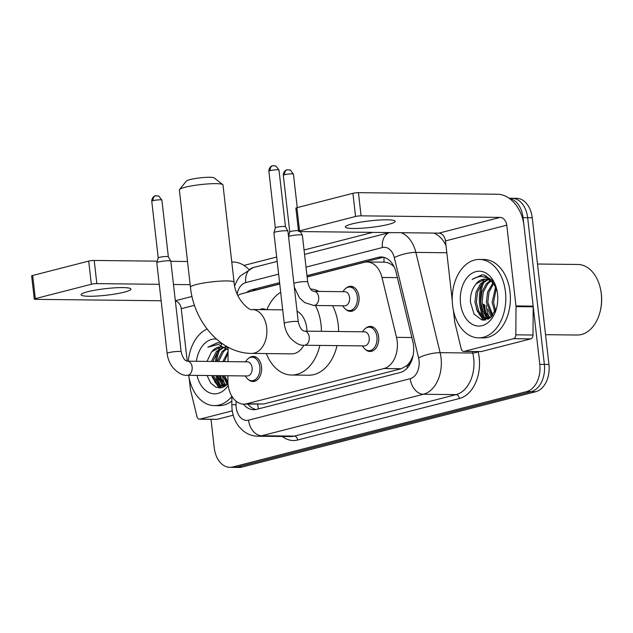 <?xml version="1.0" encoding="UTF-8"?>
<svg xmlns="http://www.w3.org/2000/svg" width="633" height="633" viewBox="0 0 633 633"><rect width="100%" height="100%" fill="white"/><g stroke="black" fill="none" stroke-linecap="round" stroke-linejoin="round"><path stroke-width="0.95" d="M346.204 288.062A12.541 8.569 90.6 0 1 350.682 286.29A12.541 8.569 90.6 0 1 358.99 296.663A12.541 8.569 90.6 0 1 350.397 311.373A12.541 8.569 90.6 0 1 345.958 309.497M259.815 309.592A12.541 8.569 90.6 0 1 262.845 308.817A12.541 8.569 90.6 0 1 265.868 309.664M365.834 328.171A12.541 8.569 90.6 0 1 370.313 326.391A12.541 8.569 90.6 0 1 378.629 336.764A12.541 8.569 90.6 0 1 370.028 351.481A12.541 8.569 90.6 0 1 365.597 349.598M248.729 358.215A12.541 8.569 90.6 0 1 253.208 356.434A12.541 8.569 90.6 0 1 261.524 366.808A12.541 8.569 90.6 0 1 252.923 381.517A12.541 8.569 90.6 0 1 248.484 379.642M227.92 375.749L227.888 380.591A23.524 16.07 -89.4 0 0 228.102 384.674A23.524 16.07 -89.4 0 0 243.689 404.131A23.524 16.07 -89.4 0 0 246.593 403.775L383.978 368.533A23.524 16.07 -89.4 0 0 396.495 337.342L382 277.476A23.524 16.07 -89.4 0 0 367.116 261.991A23.524 16.07 -89.4 0 0 364.204 262.339L307.132 276.985M411.276 359.694A23.524 16.07 90.6 0 1 406.671 365.724L406.948 365.652A7.841 5.357 -89.4 0 0 411.276 359.694L413.096 355.58M394.035 266.62A23.524 5.99 166.4 0 0 393.995 266.635C390.783 263.676 387.475 262.189 384.057 262.181A23.524 16.893 75.6 0 1 384.081 257.37M243.689 404.131L263.811 403.973L401.187 368.73L406.671 365.724M228.102 347.201L228.007 361.633M279.746 284.003L241.735 293.759A23.524 16.07 -89.4 0 0 237.818 295.532M243.389 404.123A23.524 16.07 -89.4 0 0 253.635 409.717A23.524 16.07 -89.4 0 0 256.539 409.369L400.278 372.497A23.524 16.07 -89.4 0 0 412.795 341.298L396.123 272.459A23.524 16.07 -89.4 0 0 381.24 256.966A23.524 16.07 -89.4 0 0 378.328 257.322L306.973 275.624M255.93 409.504A23.524 16.07 90.6 0 1 247.97 404.178M479.64 304.307A31.357 21.427 90.6 0 1 482.156 283.608A31.357 21.427 90.6 0 0 479.64 304.307A31.357 21.427 90.6 0 0 482.955 316.524A31.357 21.427 90.6 0 1 479.64 304.307M483.05 281.487A31.357 21.427 90.6 0 1 484.213 279.2A31.357 21.427 90.6 0 0 483.05 281.487M485.353 277.317A31.357 21.427 90.6 0 1 486.366 275.869A31.357 21.427 90.6 0 0 485.353 277.317M215.442 361.49A31.357 21.427 90.6 0 1 217.926 351.386A31.357 21.427 90.6 0 0 215.442 361.49M218.82 349.274A31.357 21.427 90.6 0 1 219.983 346.979A31.357 21.427 90.6 0 0 218.82 349.274M221.123 345.096A31.357 21.427 90.6 0 1 222.136 343.648A31.357 21.427 90.6 0 0 221.123 345.096M484.878 320.108A31.357 21.427 90.6 0 1 483.485 317.639A31.357 21.427 90.6 0 0 484.878 320.108M220.64 387.894A31.357 21.427 90.6 0 1 219.255 385.418A31.357 21.427 90.6 0 0 220.64 387.894M218.717 384.302A31.357 21.427 90.6 0 1 215.956 375.614A31.357 21.427 90.6 0 0 218.717 384.302M509.272 198.382A23.524 16.07 90.6 0 1 523.072 217.665L539.783 364.379A23.524 16.07 90.6 0 1 526.569 391.613L232.746 466.988A23.524 16.07 90.6 0 1 229.842 467.336A23.524 16.07 90.6 0 1 214.255 447.887L211.003 419.331M243.95 265.425L276.676 257.03M304.054 250.003L372.75 232.382M509.067 198.232L516.639 198.319A23.524 16.07 90.6 0 1 532.226 217.768L548.946 364.481A23.524 16.07 90.6 0 1 535.732 391.716L241.909 467.091L237.328 467.035A23.524 16.07 90.6 0 1 234.424 467.391A23.524 16.07 90.6 0 0 237.328 467.035L531.15 391.661L237.328 467.035L232.746 466.988M548.946 364.481L544.364 364.434A23.524 16.07 90.6 0 1 531.15 391.661A23.524 16.07 90.6 0 0 544.364 364.434L527.653 217.72L544.364 364.434L539.783 364.379M512.057 198.264A23.524 16.07 90.6 0 1 527.653 217.72A23.524 16.07 90.6 0 0 512.057 198.264M488.676 318.842A31.357 21.427 90.6 0 1 488.407 318.344A31.357 21.427 90.6 0 0 488.676 318.842M488.32 318.177A31.357 21.427 90.6 0 1 487.663 316.864A31.357 21.427 90.6 0 0 488.32 318.177M486.801 314.862A31.357 21.427 90.6 0 1 484.221 304.362A31.357 21.427 90.6 0 0 486.801 314.862M224.446 386.628A31.357 21.427 90.6 0 1 224.177 386.122A31.357 21.427 90.6 0 0 224.446 386.628M224.09 385.956A31.357 21.427 90.6 0 1 223.433 384.65A31.357 21.427 90.6 0 0 224.09 385.956M222.571 382.649A31.357 21.427 90.6 0 1 220.529 375.662A31.357 21.427 90.6 0 0 222.571 382.649M279.596 282.65L251.744 289.795A23.524 16.07 -89.4 0 0 246.554 292.525M307.108 276.819L382.91 257.378A23.524 16.07 90.6 0 1 383.527 257.235M254.458 290.5A23.524 16.07 90.6 0 1 256.318 289.851L279.731 283.845M484.047 281.835A31.357 21.427 -89.4 0 0 480.779 304.323A31.357 21.427 -89.4 0 0 484.554 317.489M219.817 349.622A31.357 21.427 -89.4 0 0 216.589 361.506M217.095 375.622A31.357 21.427 -89.4 0 0 220.324 385.268M220.632 385.877A31.357 21.427 -89.4 0 0 221.669 387.712M484.862 318.098A31.357 21.427 -89.4 0 0 485.899 319.934M221.226 378.597A37.632 25.716 90.6 0 1 220.664 375.67A37.632 25.716 90.6 0 0 221.226 378.597M485.456 310.819A37.632 25.716 90.6 0 1 484.569 305.494A37.632 25.716 90.6 0 0 485.456 310.819M241.909 467.091A23.524 16.07 90.6 0 1 238.997 467.439L229.842 467.336M87.718 291.718A25.091 3.307 173.5 0 0 81.103 294.772A25.091 3.307 173.5 0 0 97.126 296.03A25.091 3.307 173.5 0 0 124.353 292.137A25.091 3.307 173.5 0 0 130.96 289.091A25.091 3.307 173.5 0 0 114.937 287.825A25.091 3.307 173.5 0 0 87.718 291.718M232.264 410.849L199.949 419.141L217.119 419.339A3.917 2.682 90.6 0 1 216.636 419.394L199.458 419.196A3.917 2.682 -89.4 0 0 199.949 419.141M233.213 415.208L217.119 419.339M248.666 269.239A31.357 22.519 75.6 0 0 233.3 262.022L231.765 262.007M34.293 299.108L31.65 275.941A3.917 0.514 -6.5 0 1 32.687 275.466L35.321 298.634A3.917 0.514 173.5 0 0 34.293 299.108A3.917 0.514 173.5 0 0 35.543 299.338L161.13 300.762M88.699 261.097A3.917 0.514 -6.5 0 1 94.206 260.448L96.841 283.616A3.917 0.514 173.5 0 0 91.342 284.264L88.699 261.097L32.687 275.466M187.518 261.508L170.839 261.318M157.277 261.16L94.206 260.448M91.342 284.264L35.321 298.634M96.841 283.616L159.255 284.32M173.482 284.478L190.161 284.668M175.357 300.984A7.841 5.634 -104.4 0 1 181.244 308.698L187.218 361.158M189.148 378.067L190.446 389.437A3.917 2.682 -89.4 0 0 190.557 390.102L196.982 416.617A3.917 2.682 -89.4 0 0 199.458 419.196M224.802 384.619A35.282 24.109 90.6 0 1 222.325 375.685M231.868 396.4A39.199 26.784 90.6 0 1 214.35 405.618A39.199 26.784 90.6 0 1 188.65 375.306M231.844 401.006A39.199 26.784 90.6 0 1 218.931 405.674L214.35 405.618M222.626 343.885L217.689 342.603L207.901 347.216L218.306 344.423L228.086 349.93M221.083 346.9L212.071 351.465L211.216 352.51A19.599 13.396 90.6 0 1 220.743 346.884A19.599 13.396 90.6 0 1 228.086 350.215M211.216 352.51L206.991 361.396M196.404 361.277A27.441 18.753 90.6 0 1 216.423 339.066M228.094 348.482L225.158 345.515M226.464 346.979L225.055 347.153M223.845 347.454L217.799 351.529L212.846 361.467M225.752 346.939L224.81 346.971M223.156 347.232L216.367 351.513L211.414 361.451M226.582 348.933L223.52 351.592L218.567 361.53M225.902 348.466L222.088 351.576L217.135 361.514M228.062 353.135L224.296 361.593M228.078 351.355L222.863 361.578M213.147 375.583L219.698 384.943L223.156 386.083M211.715 375.567L218.266 384.927L222.444 386.106L225.475 385.98M222.444 386.106L226.804 384.919M218.876 375.646L226.021 385.323M217.443 375.63L223.995 384.991L225.308 385.616M224.596 375.709L227.92 382.261M223.164 375.693L227.943 383.772M228.196 385.434A27.441 18.753 90.6 0 1 197.021 375.401M207.11 375.511L210.662 383.06L216.138 387.317L222.333 387.538L228.007 383.701M188.278 361.19A39.199 26.784 90.6 0 1 207.046 329.002M223.615 377.062L227.128 384.619M217.894 376.999L222.547 385.995M222.65 386.114L223.576 387.064M212.166 376.936L218.947 387.934M220.442 381.786L223.322 386.067M223.362 386.122L224.05 386.842M214.722 381.723L219.675 387.958M217.997 342.611L207.901 347.216M179.519 189.52L186.371 181.062A14.116 1.859 -6.5 0 1 189.995 179.606A14.116 1.859 -6.5 0 1 204.419 177.469A14.116 1.859 -6.5 0 1 214.168 177.889L222.753 184.599A21.949 2.896 173.5 0 0 207.592 183.942A21.949 2.896 173.5 0 0 185.153 187.257A21.949 2.896 173.5 0 0 179.519 189.52A21.949 2.896 173.5 0 0 179.368 189.924L190.454 287.224A21.949 2.896 -6.5 0 1 196.238 284.557A21.949 2.896 -6.5 0 1 220.055 281.147A21.949 2.896 -6.5 0 1 234.075 282.255L222.99 184.955A21.949 2.896 173.5 0 0 222.753 184.599M282.698 309.853L252.132 309.505A21.949 15.002 -89.4 0 1 266.683 327.657A21.949 15.002 -89.4 0 1 254.347 353.079A21.949 15.002 -89.4 0 1 251.641 353.404L291.71 353.863A21.949 15.002 -89.4 0 0 303.8 345.23M306.95 331.162A21.949 15.002 -89.4 0 0 306.752 328.116A21.949 15.002 -89.4 0 0 297.051 311.199M315.4 305.486A43.123 29.466 90.6 0 1 321.026 324.452A43.123 29.466 90.6 0 1 321.422 331.328M319.855 345.42A43.123 29.466 90.6 0 1 291.473 375.029A43.123 29.466 90.6 0 1 266.351 353.57M332.578 305.684A43.123 29.466 90.6 0 1 338.196 324.65A43.123 29.466 90.6 0 1 338.592 331.518M337.025 345.618A43.123 29.466 90.6 0 1 308.643 375.219L291.473 375.029M266.849 309.672A43.123 29.466 90.6 0 1 280.688 292.217M310.486 289.012A43.123 29.466 90.6 0 1 319.135 291.417M187.431 361.174L247.424 361.854A7.058 4.819 90.6 0 1 252.1 367.694A7.058 4.819 90.6 0 1 247.266 375.97L187.273 375.29A7.058 4.819 90.6 0 0 188.444 375.092A7.058 4.819 90.6 0 0 192.108 367.013A7.058 4.819 90.6 0 0 187.431 361.174C184.733 360.873 182.636 357.764 181.157 351.861L170.823 261.207A7.058 0.934 -6.5 0 0 170.807 261.16A7.058 0.934 -6.5 0 0 168.568 260.788A7.058 0.934 -6.5 0 0 158.661 261.951A7.058 0.934 -6.5 0 0 156.81 262.75A7.058 0.934 -6.5 0 0 156.802 262.806L167.136 353.459A7.058 0.934 -6.5 0 1 168.995 352.605A7.058 0.934 -6.5 0 1 169.304 352.526A7.058 0.934 -6.5 0 1 176.852 351.497A7.058 0.934 -6.5 0 1 181.157 351.861M245.446 361.831L246.379 360.525A11.758 8.039 90.6 0 1 252.053 357.202A11.758 8.039 90.6 0 1 259.846 366.926A11.758 8.039 90.6 0 1 251.792 380.726A11.758 8.039 90.6 0 1 246.19 377.276L245.287 375.947M156.256 195.676A5.096 3.663 75.6 0 0 155.56 195.755A5.096 3.663 75.6 0 0 153.107 200.653A5.096 0.673 -6.5 0 0 151.77 201.27L158.218 257.932A5.096 0.673 -6.5 0 1 158.226 257.916A5.096 0.673 -6.5 0 1 159.563 257.33A5.096 0.673 -6.5 0 1 166.724 256.492A5.096 0.673 -6.5 0 1 168.338 256.761A5.096 0.673 -6.5 0 1 168.354 256.792M304.536 331.138L364.529 331.811A7.058 4.819 90.6 0 1 369.205 337.65A7.058 4.819 90.6 0 1 364.371 345.927L304.378 345.246A7.058 4.819 90.6 0 0 305.549 345.048A7.058 4.819 90.6 0 0 309.213 336.97A7.058 4.819 90.6 0 0 304.536 331.138C301.838 330.83 299.749 327.728 298.262 321.817L287.936 231.164A7.058 0.934 -6.5 0 0 287.92 231.116A7.058 0.934 -6.5 0 0 285.681 230.744A7.058 0.934 -6.5 0 0 275.774 231.907A7.058 0.934 -6.5 0 0 273.915 232.715A7.058 0.934 -6.5 0 0 273.915 232.762L284.241 323.416A7.058 0.934 -6.5 0 1 286.1 322.561A7.058 0.934 -6.5 0 1 286.409 322.482A7.058 0.934 -6.5 0 1 293.957 321.453A7.058 0.934 -6.5 0 1 298.262 321.817M362.551 331.795L363.484 330.481A11.758 8.039 90.6 0 1 369.158 327.166A11.758 8.039 90.6 0 1 376.952 336.891A11.758 8.039 90.6 0 1 368.897 350.682A11.758 8.039 90.6 0 1 363.295 347.232L362.392 345.903M275.331 227.912A5.096 0.673 -6.5 0 1 275.331 227.872A5.096 0.673 -6.5 0 1 276.676 227.287A5.096 0.673 -6.5 0 1 283.829 226.448A5.096 0.673 -6.5 0 1 285.443 226.717A5.096 0.673 -6.5 0 1 285.459 226.756M261.184 309.608A11.758 8.039 90.6 0 1 261.698 309.592A11.758 8.039 90.6 0 1 262.204 309.616M313.984 291.362L344.89 291.71A7.058 4.819 90.6 0 1 349.566 297.542A7.058 4.819 90.6 0 1 344.732 305.818L313.826 305.47A7.058 4.819 90.6 0 0 314.989 305.272A7.058 4.819 90.6 0 0 318.66 297.194A7.058 4.819 90.6 0 0 313.984 291.362C311.286 291.053 309.189 287.952 307.701 282.041L302.376 235.247A7.058 0.934 -6.5 0 0 302.36 235.199A7.058 0.934 -6.5 0 0 300.121 234.827A7.058 0.934 -6.5 0 0 288.553 236.592M342.92 291.686L343.846 290.381A11.758 8.039 90.6 0 1 349.527 287.058A11.758 8.039 90.6 0 1 357.321 296.782A11.758 8.039 90.6 0 1 349.258 310.574A11.758 8.039 90.6 0 1 343.656 307.132L342.754 305.802M289.772 231.994A5.096 0.673 -6.5 0 1 289.772 231.955A5.096 0.673 -6.5 0 1 291.117 231.377A5.096 0.673 -6.5 0 1 298.27 230.539A5.096 0.673 -6.5 0 1 298.428 230.539M351.948 223.94A25.091 3.307 173.5 0 0 345.333 226.986A25.091 3.307 173.5 0 0 361.364 228.252A25.091 3.307 173.5 0 0 388.583 224.351A25.091 3.307 173.5 0 0 395.19 221.305A25.091 3.307 173.5 0 0 379.167 220.039A25.091 3.307 173.5 0 0 351.948 223.94M513.592 338.687A3.917 2.682 -89.4 0 0 515.832 334.825L516.014 306.617A3.917 2.682 -89.4 0 0 515.974 305.937L533.152 306.127A3.917 2.682 90.6 0 1 533.184 306.807L533.002 335.023A3.917 2.682 90.6 0 1 530.763 338.877L513.592 338.687L464.179 351.362L481.349 351.552A3.917 2.682 90.6 0 1 480.866 351.616L463.696 351.418A3.917 2.682 -89.4 0 0 464.179 351.362M530.763 338.877L481.349 351.552M533.152 306.127L523.95 225.388A31.357 22.519 75.6 0 0 497.53 194.244L358.436 192.669L361.071 215.837L500.173 217.404A7.841 5.634 -104.4 0 1 506.78 225.19L515.974 305.937M298.523 231.322L295.88 208.162A3.917 0.514 -6.5 0 1 296.917 207.687L299.551 230.847A3.917 0.514 173.5 0 0 298.523 231.322A3.917 0.514 173.5 0 0 299.773 231.559L438.875 233.134A7.841 5.634 -104.4 0 1 445.474 240.92L452.255 300.438M361.071 215.837A3.917 0.514 173.5 0 0 355.572 216.478L352.929 193.31L296.917 207.687M352.929 193.31A3.917 0.514 -6.5 0 1 358.436 192.669M355.572 216.478L299.551 230.847M453.378 310.289L454.676 321.659A3.917 2.682 -89.4 0 0 454.795 322.316L461.212 348.838A3.917 2.682 -89.4 0 0 463.696 351.418M537.496 264.016L577.882 264.475A35.282 24.109 90.6 0 1 600.179 287.572L600.313 288.126A33.715 23.033 90.6 0 1 601.35 293.934A33.715 23.033 90.6 0 1 600.044 311.895L599.894 312.449A35.282 24.109 90.6 0 1 577.082 335.031L545.551 334.675M600.179 287.572A35.282 24.109 90.6 0 1 601.263 293.649A35.282 24.109 90.6 0 1 599.894 312.449M489.032 316.84A35.282 24.109 90.6 0 1 486.152 305.09M505.45 291.86A39.199 26.784 90.6 0 1 478.58 337.84A39.199 26.784 90.6 0 1 452.603 305.415A39.199 26.784 90.6 0 1 479.466 259.443A39.199 26.784 90.6 0 1 505.45 291.86M479.466 259.443L484.047 259.49A39.199 26.784 90.6 0 1 510.024 291.916A39.199 26.784 90.6 0 1 483.161 337.887L478.58 337.84M496.873 290.009L491.841 280.11L484.039 275.054L481.919 274.825L472.139 279.438C480.574 274.231 488.011 276.115 494.468 285.095A19.599 13.396 90.6 0 0 484.973 279.106A19.599 13.396 90.6 0 0 475.446 284.723C471.807 289.526 470.145 295.358 470.454 302.218L474.077 314.11L481.84 319.966L490.44 317.647L496.525 308.121M460.531 303.381A27.441 18.753 90.6 0 1 474.307 272.143A27.441 18.753 90.6 0 1 496.676 289.162A27.441 18.753 90.6 0 1 497.522 293.894A27.441 18.753 90.6 0 1 496.462 308.508A27.441 18.753 90.6 0 1 477.045 325.948A27.441 18.753 90.6 0 1 460.531 303.381M490.694 279.193L489.285 279.367M488.075 279.675L482.03 283.742L477.519 292.05L476.372 302.147L478.77 311.341L483.929 317.157L487.394 318.304M489.982 279.161L489.04 279.193M487.386 279.454L480.597 283.726L476.087 292.027L474.94 302.131L477.337 311.325L482.496 317.141L486.674 318.328L491.034 317.141M490.812 281.155L487.75 283.813L483.248 292.114L482.101 302.21L484.49 311.404L490.251 317.544M490.132 280.688L486.326 283.798L481.816 292.098L480.669 302.194L483.058 311.389L488.225 317.212L489.538 317.837M493.542 283.806L488.969 292.177L487.821 302.273L492.814 315.242M492.862 283.006L487.537 292.161L486.389 302.257L492.173 315.994M496.319 288.213L493.55 302.345L495.544 310.692M495.615 286.884L492.118 302.329L494.832 312.14M486.674 318.328L489.705 318.201M485.313 279.113L476.309 283.679L475.446 284.723M496.359 288.292L494.468 285.095M487.845 309.284L491.358 316.84M482.124 309.221L486.777 318.217M486.88 318.328L487.814 319.285M476.404 309.157L483.177 320.156M484.68 314L487.552 318.288M487.592 318.336L488.28 319.056M478.952 313.936L483.905 320.171M482.227 274.833L472.139 279.438M257.663 404.289A23.524 16.893 75.6 0 0 258.565 408.847M406.948 365.652A23.524 16.893 75.6 0 0 407.304 367.995M263.811 403.973L246.593 403.775M397.382 277.65L382 277.476M411.877 337.516L396.495 337.342M401.187 368.73L383.978 368.533M236.069 401.203L236.046 404.709A15.683 10.714 -89.4 0 0 236.196 407.43A15.683 10.714 -89.4 0 0 248.524 420.17L410.231 378.684A15.683 10.714 -89.4 0 0 419.038 360.525A15.683 10.714 -89.4 0 0 418.579 357.89L394.304 257.623A15.683 10.714 -89.4 0 0 382.435 247.527L306.008 267.134M401.1 232.707A31.357 21.427 90.6 0 1 415.849 252.393L440.125 352.668A31.357 21.427 90.6 0 1 441.059 357.946A31.357 21.427 90.6 0 1 423.437 394.256L261.73 435.741A31.357 21.427 90.6 0 1 257.86 436.208L290.484 436.58A31.357 21.427 -89.4 0 0 294.361 436.105L456.069 394.628A31.357 21.427 -89.4 0 0 473.69 358.318A31.357 21.427 -89.4 0 0 472.756 353.032L472.384 351.513M478.105 351.584L478.144 351.726A35.282 24.109 90.6 0 1 459.368 398.521L297.66 439.998A3.917 2.817 75.6 0 0 294.361 436.105L261.73 435.741A15.683 11.259 -104.4 0 1 248.524 420.17M478.144 351.726A3.917 0.997 -13.6 0 1 472.756 353.032L440.125 352.668A15.683 3.988 166.4 0 0 418.579 357.89M297.66 439.998A35.282 24.109 90.6 0 1 282.302 436.485M526.569 391.613L535.732 391.716M523.072 217.665L532.226 217.768M410.231 378.684A15.683 11.259 -104.4 0 0 423.437 394.256L456.069 394.628A3.917 2.817 75.6 0 1 459.368 398.521M394.304 257.623A15.683 3.988 166.4 0 1 415.849 252.393L446.827 252.749M446.012 245.651A31.357 21.427 -89.4 0 0 433.732 233.071M278.631 274.16L245.699 282.603A15.683 10.714 -89.4 0 0 237.138 293.989M382.435 247.527A15.683 11.259 -104.4 0 1 389.611 232.572M245.699 282.603A15.683 11.259 -104.4 0 1 253.255 267.545L240.097 276.067L237.098 280.411L234.629 285.799M236.046 404.709L231.82 404.74L231.876 396.274M256.318 289.851L251.744 289.795M382.91 257.378L378.328 257.322M192.013 296.458L175.333 300.738M194.497 305.296L181.244 308.698M224.011 386.858A31.357 21.427 90.6 0 1 223.607 386.122M223.56 386.043A31.357 21.427 90.6 0 1 222.579 384.009M221.479 381.248A31.357 21.427 90.6 0 1 219.96 375.662M153.107 200.653A5.096 0.673 -6.5 0 1 158.638 199.862A5.096 0.673 -6.5 0 1 161.89 200.115L168.346 256.776L170.807 261.16M273.361 165.632A5.096 3.663 75.6 0 0 272.673 165.719L272.15 165.886C272.657 165.561 268.97 166.598 268.875 171.234A5.096 0.673 -6.5 0 1 270.22 170.609A5.096 0.673 -6.5 0 1 275.743 169.818A5.096 0.673 -6.5 0 1 279.003 170.079L285.459 226.741L287.92 231.116M279.003 170.079L275.846 165.933L272.673 165.719A5.096 3.663 75.6 0 0 270.22 170.609M287.809 169.715A5.096 3.663 75.6 0 0 287.113 169.802L286.591 169.968C287.097 169.644 283.41 170.681 283.315 175.317A5.096 0.673 -6.5 0 1 284.66 174.692A5.096 0.673 -6.5 0 1 290.183 173.901A5.096 0.673 -6.5 0 1 293.443 174.162L297.249 207.6M293.443 174.162L290.286 170.016L287.113 169.802A5.096 3.663 75.6 0 0 284.66 174.692M293.886 283.386A7.058 0.934 -6.5 0 1 295.848 282.706A7.058 0.934 -6.5 0 1 305.454 281.622A7.058 0.934 -6.5 0 1 307.701 282.041M500.173 217.404L438.875 233.134M506.78 225.19L445.474 240.92M533.184 306.807L516.014 306.617M515.832 334.825L533.002 335.023M488.241 319.079A31.357 21.427 90.6 0 1 487.837 318.344M487.798 318.264A31.357 21.427 90.6 0 1 486.809 316.231M485.709 313.47A31.357 21.427 90.6 0 1 483.644 304.354M384.31 262.181L367.116 261.991M231.82 404.74L232.066 409.337C232.809 415.936 235.144 421.728 239.052 426.713L242.93 430.638C247.313 434.222 252.29 436.082 257.86 436.208M389.572 232.572L304.552 254.387M277.175 261.405L253.255 267.545M251.641 353.404C220.466 353.42 193.864 321.604 190.454 287.224M252.132 309.505C250.755 311.729 235.357 300.184 234.075 282.255M151.77 201.27C151.865 196.634 155.552 195.605 155.038 195.921L158.741 195.969L161.89 200.115M167.136 353.459C167.745 358.721 169.668 363.437 172.888 367.607C178.126 373.209 182.921 375.773 187.273 375.29M251.792 380.726L255.914 380.765M252.053 357.202L256.183 357.249M158.226 257.916L156.81 262.75M284.241 323.416C284.85 328.677 286.773 333.393 289.993 337.571C295.231 343.165 300.026 345.729 304.378 345.246M368.897 350.682L373.019 350.729M369.158 327.166L373.288 327.206M268.875 171.234L275.331 227.888L273.915 232.715M261.698 309.592L265.82 309.632M294.313 287.184L299.441 297.795L304.726 302.629L313.826 305.47M300.311 231.567L302.36 235.199M349.258 310.574L353.388 310.621M283.315 175.317L289.772 231.971L288.513 236.259M349.527 287.058L353.649 287.105"/></g></svg>
